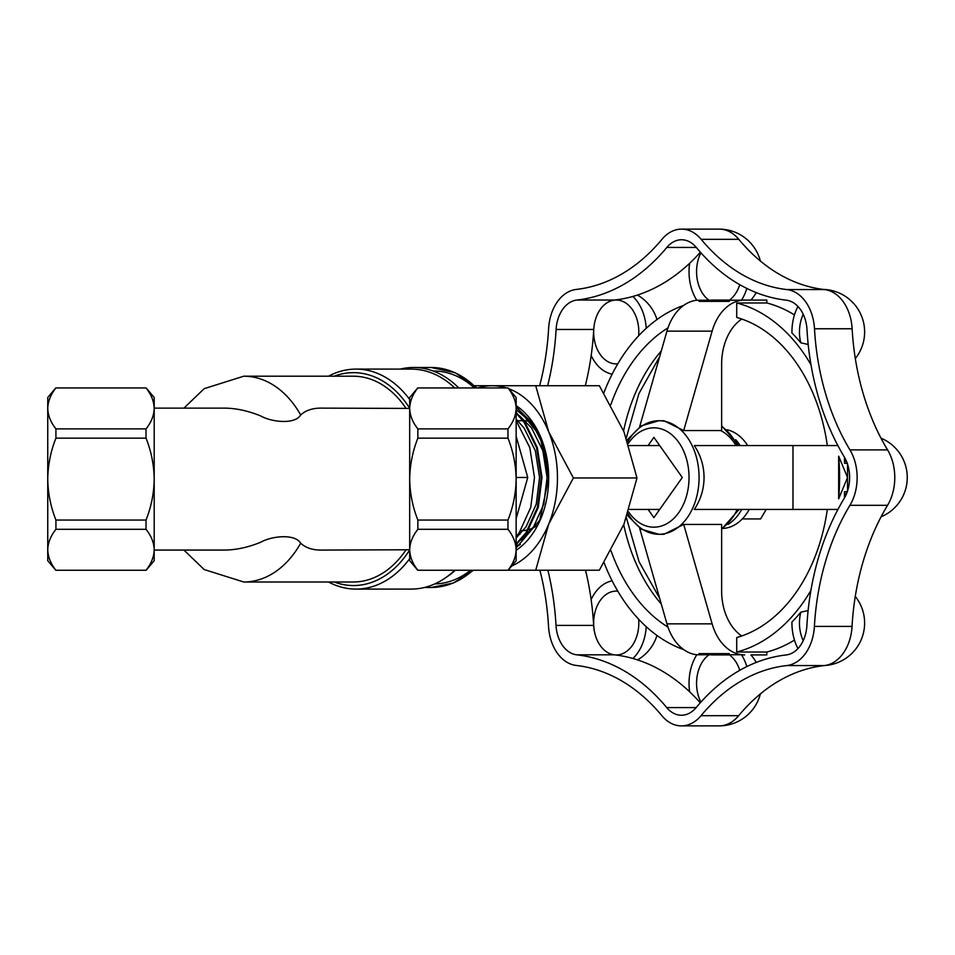 <?xml version="1.0" encoding="UTF-8"?>
<svg xmlns="http://www.w3.org/2000/svg" width="955" height="955" viewBox="0 0 955 955"><rect width="100%" height="100%" fill="white"/><g stroke="black" fill="none" stroke-linecap="round" stroke-linejoin="round"><path stroke-width="1.43" d="M516.249 518.29L527.745 477.476L516.142 477.476M458.758 387.945A110.004 77.785 -90 0 0 413.575 367.484A110.004 77.785 -90 0 0 400.288 369.096M516.142 544.684L526.778 532.675L538.274 507.356L542.01 477.476L537.331 447.608L524.904 422.277L516.142 412.417M516.142 413.169L524.092 422.277L536.531 447.608L541.199 477.476L537.462 507.356L525.978 532.675L516.142 543.968M516.142 536.865L519.257 532.675L530.753 507.356L534.478 477.476L529.81 447.608L516.142 420.63M516.142 407.152L531.613 422.277L543.383 445.507L548.576 473.071M446.081 577.405A110.004 77.785 -90 0 0 455.368 570.242M527.745 477.476L516.249 436.674M516.285 544.553L518.851 545.532M516.918 407.678L516.142 407.713M516.142 546.081L520.308 544.637M520.869 540.112L533.558 526.862L543.789 504.204L547.072 477.476L542.846 450.748L531.672 428.103L519.556 415.795M516.142 537.94L526.026 526.862L536.256 504.204L539.551 477.476L535.325 450.748L524.14 428.103L516.142 419.15M508.752 388.721A92.253 65.238 90 0 1 548.719 431.839L573.382 477.966L548.719 524.104L535.719 570.231L599.334 570.231L623.997 524.104L636.997 477.966L623.997 431.839L599.334 385.713L535.719 385.713L548.719 431.839A92.253 65.238 90 0 1 548.719 524.104A92.253 65.238 90 0 1 511.629 566.052M516.142 405.648A79.838 56.452 90 0 1 548.683 477.966A79.838 56.452 90 0 1 516.142 550.295M516.142 406.329L539.862 435.623L548.683 477.966L539.814 520.057L516.142 548.003M516.548 536.352L517.18 537.032M539.587 435.934L533.773 426.539L528.234 419.902A72.747 51.439 -90 0 0 516.142 410.316M477.966 387.945A92.253 65.238 90 0 1 492.231 385.713A92.253 65.238 90 0 1 506.496 387.945M528.234 419.902L516.142 409.6M535.719 570.231L508.108 570.231L516.142 560.704L516.142 549.77C515.939 542.774 513.217 535.946 507.965 529.297L417.86 529.297L417.86 520.045C412.62 506.819 409.898 493.162 409.683 479.1L409.683 397.483L417.729 387.945M573.382 477.966L636.997 477.966M474.671 385.713L535.719 385.713M529.01 420.725L523.734 420.725A56.775 40.146 90 0 1 529.619 421.394M520.547 530.717A53.229 37.639 -90 0 0 527.829 529.834M528.807 529.559A53.229 37.639 -90 0 0 536.913 525.716M808.109 610.543L800.803 612.191A31.933 22.586 -90 0 0 803.215 640.662M539.897 570.231A212.774 150.448 90 0 1 548.516 626.241A42.712 30.202 -90 0 0 576.211 665.444A212.774 150.448 90 0 1 661.839 715.665A42.712 30.202 -90 0 0 681.44 725.884L719.079 725.884A42.712 30.202 -90 0 0 719.139 725.884A42.581 30.106 -90 0 0 739.409 714.794A212.774 150.448 90 0 1 824.32 665.575A42.712 30.202 -90 0 0 843.337 653.136A42.581 30.106 -90 0 0 852.123 625.024A212.774 150.448 90 0 1 887.553 505.314A42.712 30.202 90 0 0 894.775 477.5A42.581 30.106 -90 0 0 886.932 448.838A212.774 150.448 90 0 1 852.135 328.759A42.712 30.202 -90 0 0 843.337 301.864A42.581 30.106 -90 0 0 823.461 289.437A212.774 150.448 90 0 1 738.812 239.335A42.712 30.202 -90 0 0 719.211 229.116A42.712 30.202 -90 0 0 719.139 229.116M712.191 654.915L709.04 654.748A31.933 22.586 -90 0 0 696.565 683.303A31.933 22.586 -90 0 0 700.886 702.104M714.125 654.915L729.489 654.915L722.099 654.915L729.274 653.626L698.976 653.626A177.415 125.451 -90 0 0 714.125 654.915A177.415 125.451 -90 0 0 729.274 653.626M756.253 662.436A42.581 42.581 0 0 0 750.881 654.915L766.817 654.915L766.817 652.026A177.415 125.451 -90 0 0 794.453 640.077M627.745 441.735A56.775 40.146 90 0 1 658.926 420.725A56.775 40.146 90 0 1 699.072 477.5A56.775 40.146 90 0 1 658.926 534.275L663.94 534.275L683.708 524.438L712.12 623.854A49.672 35.132 90 0 0 744.685 654.915L741.474 654.748A42.581 30.106 -90 0 1 746.834 666.59M617.801 591.169A31.933 22.586 -90 0 0 616.238 591.097A31.933 22.586 -90 0 0 600.265 600.444A31.933 22.586 -90 0 0 600.265 645.604A32.076 22.681 -90 0 0 614.459 654.832A223.41 157.981 90 0 1 615.318 654.939A223.41 157.981 90 0 1 632.902 658.484A42.581 30.106 -90 0 0 637.534 653.136A42.581 30.106 -90 0 0 646.237 626.695M638.656 335.766A31.933 22.586 -90 0 0 632.21 309.396A31.933 22.586 -90 0 0 616.238 300.037A31.933 22.586 -90 0 0 600.265 309.396A32.076 22.681 -90 0 0 593.747 329.463A223.41 157.981 90 0 1 593.676 330.669A223.41 157.981 90 0 1 591.169 355.546A42.581 30.106 -90 0 0 594.953 362.076A42.581 30.106 -90 0 0 612.143 374.157M756.229 292.612A42.581 42.581 0 0 1 750.881 300.085L729.238 300.252A31.933 22.586 -90 0 0 739.767 284.685M700.385 252.204A223.41 157.981 90 0 1 689.629 263.293A42.581 30.106 -90 0 0 689.033 271.697A42.581 30.106 -90 0 0 696.816 300.252L708.526 300.252M797.95 306.436A42.581 30.106 -90 0 0 791.946 333.009A177.415 125.451 90 0 1 800.803 342.809L808.181 344.48M794.453 314.923A177.415 125.451 -90 0 0 766.817 302.974L736.711 302.974A177.415 125.451 -90 0 1 810.974 364.726M847.527 491.538L844.471 491.789A31.933 22.586 -90 0 0 845.879 495.215M627.125 439.992L641.235 425.87L658.926 420.725L663.94 420.725L683.708 430.562L721.646 430.562L721.646 363.951A49.672 35.132 90 0 1 741.784 319.03M837.869 445.567L694.285 445.567C700.707 455.225 703.966 465.873 704.05 477.5C703.966 489.127 700.707 499.775 694.285 509.433L837.953 509.433M844.471 457.254L844.471 463.211L847.527 463.462M845.843 459.868A31.933 22.586 -90 0 0 844.471 463.211M844.471 491.789L844.471 497.925M803.239 314.302A31.933 22.586 -90 0 0 800.803 342.809M843.337 301.864A42.712 30.202 -90 0 0 824.44 289.556A212.774 150.448 90 0 1 823.461 289.437M700.922 252.812A31.933 22.586 -90 0 0 696.565 271.697A31.933 22.586 -90 0 0 709.004 300.228L729.489 300.085L712.191 300.085M593.676 330.669A31.933 22.586 -90 0 0 600.265 354.556A31.933 22.586 -90 0 0 616.238 363.903A31.933 22.586 -90 0 0 617.801 363.831M615.318 654.939A31.933 22.586 -90 0 0 616.238 654.963A31.933 22.586 -90 0 0 632.21 645.604A31.933 22.586 -90 0 0 638.656 619.234M739.767 670.315A31.933 22.586 -90 0 0 729.238 654.748L741.474 654.748M760.383 693.915A42.581 42.581 0 0 1 719.139 725.884A42.712 30.202 -90 0 0 738.657 715.689A212.774 150.448 90 0 1 739.409 714.794M843.337 653.136A42.712 30.202 -90 0 0 852.039 626.408A212.774 150.448 90 0 1 852.123 625.024M766.817 652.026L736.711 652.026L736.711 637.57A163.221 115.424 -90 0 0 827.317 509.433M611.021 550.856A163.221 115.424 -90 0 0 667.987 627.113M667.987 327.887A163.221 115.424 -90 0 0 610.818 404.717M683.708 430.562L712.12 331.146A49.672 35.132 -90 0 1 744.685 300.085L766.817 300.085L766.817 302.974M741.784 635.97A49.672 35.132 -90 0 1 721.646 591.05L721.646 524.438L683.708 524.438M683.78 305.349A177.415 125.451 -90 0 0 603.858 392.887M827.317 445.567A163.221 115.424 -90 0 0 736.711 317.43L736.711 302.974M837.535 445.567A177.415 125.451 -90 0 0 837.416 444.708M736.711 652.026A177.415 125.451 -90 0 0 810.914 590.381M837.392 510.507A177.415 125.451 -90 0 0 837.535 509.433M800.803 612.191A177.415 125.451 90 0 1 791.946 621.991A42.581 30.106 -90 0 0 797.962 648.588M639.587 426.945L666.948 331.146A49.672 35.132 -90 0 1 696.792 300.228M648.099 509.433L653.9 517.646L682.288 477.5L653.9 437.354L648.099 445.567M729.274 301.374L722.099 300.085L714.125 300.085A177.415 125.451 -90 0 0 698.976 301.374L729.274 301.374A177.415 125.451 -90 0 0 714.125 300.085M604.073 562.686A177.415 125.451 -90 0 0 683.78 649.651M639.587 528.055L666.948 623.854A49.672 35.132 90 0 0 696.792 654.772L708.526 654.748M838.669 456.168L847.527 477.5L838.669 498.832A177.415 125.451 -90 0 0 838.669 456.168L838.669 498.832M719.211 229.116L681.572 229.116A42.712 30.202 -90 0 1 701.173 239.335A212.774 150.448 90 0 0 786.801 289.556A42.712 30.202 -90 0 1 814.496 328.759A212.774 150.448 90 0 0 849.938 449.901L887.565 449.901A212.774 150.448 90 0 1 886.932 448.838M887.565 449.901A42.712 30.202 90 0 1 894.775 477.5M741.474 300.252A42.581 30.106 -90 0 0 746.822 288.434M646.237 328.305A42.581 30.106 -90 0 0 637.534 301.864A42.581 30.106 -90 0 0 632.843 296.456A223.41 157.981 90 0 1 614.543 300.037A32.076 22.681 -90 0 0 600.265 309.396M612.143 580.843A42.581 30.106 -90 0 0 594.953 592.924A42.581 30.106 -90 0 0 591.121 599.549A223.41 157.981 90 0 1 593.652 625.418A32.076 22.681 -90 0 0 600.265 645.604M696.816 654.748A42.581 30.106 -90 0 0 689.033 683.303A42.581 30.106 -90 0 0 689.641 691.814A223.41 157.981 90 0 1 700.266 702.796M689.629 263.293A223.41 157.981 90 0 1 632.843 296.456M591.169 355.546A223.41 157.981 90 0 1 585.308 385.713M585.522 570.231A223.41 157.981 90 0 1 591.121 599.549M632.902 658.484A223.41 157.981 90 0 1 689.641 691.814M547.884 570.231A223.41 157.981 90 0 1 556.013 625.418A32.076 22.681 -90 0 0 576.832 654.832A223.41 157.981 90 0 1 666.733 707.583A32.076 22.681 -90 0 0 681.44 715.247A32.076 22.681 -90 0 0 696.159 707.571A223.41 157.981 90 0 1 786.108 654.963A32.076 22.681 -90 0 0 806.903 625.537A223.41 157.981 90 0 1 844.196 498.391A32.076 22.681 90 0 0 844.196 456.776A223.41 157.981 90 0 1 806.999 329.582A32.076 22.681 -90 0 0 786.18 300.168A223.41 157.981 90 0 1 696.279 247.417A32.076 22.681 -90 0 0 681.572 239.753A32.076 22.681 -90 0 0 666.853 247.429A223.41 157.981 90 0 1 576.904 300.037A32.076 22.681 -90 0 0 556.108 329.463A223.41 157.981 90 0 1 547.669 385.713M681.44 725.884A42.712 30.202 -90 0 0 701.018 715.689A212.774 150.448 90 0 1 786.681 665.575A42.712 30.202 -90 0 0 814.4 626.408A212.774 150.448 90 0 1 849.914 505.314L887.553 505.314M681.572 229.116A42.712 30.202 -90 0 0 661.982 239.311A212.774 150.448 90 0 1 576.331 289.425A42.712 30.202 -90 0 0 548.612 328.592A212.774 150.448 90 0 1 539.659 385.713M849.938 449.901A42.712 30.202 90 0 1 849.914 505.314M727.053 429.75A49.672 35.132 90 0 1 747.681 445.567M735.66 439.658A49.672 35.132 90 0 1 740.149 445.567M749.245 509.433A49.672 35.132 90 0 1 722.816 528.461M741.713 509.433A49.672 35.132 90 0 1 727.985 524.426M766.208 509.433L760.598 518.935L742.298 518.935M334.214 582.001A106.447 75.278 -90 0 0 409.588 550.068M409.683 558.687A110.004 77.785 90 0 1 356 589.092A110.004 77.785 90 0 1 328.508 582.001M328.508 376.198A110.004 77.785 90 0 1 356 369.096L411.199 369.096A110.004 77.785 90 0 1 454.735 387.945M356 369.096A110.004 77.785 90 0 1 409.683 399.5M417.729 570.242L409.683 560.704L409.683 549.77L322.659 550.068C313.228 550.331 305.898 548.051 300.682 543.216C294.856 533.356 271.268 536.137 260.667 542.261C248.36 547.275 236.494 549.877 225.105 550.068L154.197 550.068L154.197 408.131L225.105 408.131C236.422 408.298 248.3 410.913 260.727 415.95C271.363 422.098 294.904 424.796 300.682 414.983C305.958 410.125 313.288 407.845 322.659 408.131L409.683 408.418C409.886 401.41 412.608 394.582 417.86 387.945L507.965 387.945C513.217 394.582 515.939 401.41 516.142 408.418L516.142 397.483L508.096 387.945M300.682 543.216A102.901 72.759 90 0 1 243.776 582.001L353.171 582.001A102.901 72.759 -90 0 0 405.863 550.068M405.863 408.131A102.901 72.759 -90 0 0 353.171 376.198L243.776 376.198A102.901 72.759 90 0 1 300.682 414.983M146.031 428.89L146.031 438.154L55.927 438.154L55.927 428.89L146.031 428.89C151.236 422.349 153.97 415.521 154.197 408.418L154.197 397.483L146.163 387.945M146.163 570.242L154.197 560.704L154.197 549.77C154.006 542.774 151.284 535.946 146.031 529.297L55.927 529.297L55.927 520.045C50.687 506.819 47.953 493.162 47.75 479.1C47.977 464.93 50.699 451.285 55.927 438.154M516.046 551.894L516.142 549.77C515.903 556.872 513.181 563.701 507.965 570.242L417.86 570.242C412.644 563.701 409.922 556.872 409.683 549.77L409.683 479.1C409.91 464.93 412.644 451.285 417.86 438.154L417.86 428.89C412.644 422.349 409.922 415.521 409.683 408.418M417.86 428.89L507.965 428.89C513.181 422.349 515.903 415.521 516.142 408.418L516.142 479.1C515.915 464.93 513.181 451.285 507.965 438.154L417.86 438.154M417.86 520.045L507.965 520.045C513.205 506.819 515.927 493.162 516.142 479.1L516.142 549.77M409.779 551.894L409.683 549.77C409.886 542.774 412.608 535.946 417.86 529.297M507.965 428.89L507.965 438.154M507.965 520.045L507.965 529.297M154.197 408.418C154.006 401.41 151.284 394.582 146.031 387.945L55.927 387.945C50.675 394.582 47.953 401.41 47.75 408.418L47.75 397.483L55.796 387.945M55.927 520.045L146.031 520.045C151.272 506.819 153.994 493.162 154.197 479.1C153.97 464.93 151.248 451.285 146.031 438.154M146.031 520.045L146.031 529.297M55.796 570.242L47.75 560.704L47.75 549.77C47.989 556.872 50.711 563.701 55.927 570.242L146.031 570.242C151.236 563.701 153.97 556.872 154.197 549.77L154.113 551.894M55.927 428.89C50.711 422.349 47.989 415.521 47.75 408.418L47.75 549.77C47.953 542.774 50.675 535.946 55.927 529.297M47.75 549.77L47.846 551.894M409.588 408.131A106.447 75.278 -90 0 0 334.214 376.198M454.735 570.242A110.004 77.785 90 0 1 411.199 589.092L356 589.092M433.176 371.029A106.447 75.278 90 0 1 474.36 387.945M476.33 387.945A110.004 77.785 -90 0 0 431.135 367.484L455.296 372.748L476.999 387.945M424.486 587.48L431.135 587.48A110.004 77.785 -90 0 0 472.94 570.242M470.564 570.242A106.447 75.278 90 0 1 434.776 583.923M623.591 430.86A163.221 115.424 90 0 1 661.29 350.963M628.545 511.88A49.672 35.132 -90 0 0 667.008 523.591A49.672 35.132 -90 0 0 689.033 477.5A49.672 35.132 -90 0 0 666.865 431.326A49.672 35.132 -90 0 0 628.33 443.442M737.284 445.567A56.775 40.146 -90 0 0 721.646 426.443M720.607 430.562A49.672 35.132 90 0 1 736.007 445.567M661.29 604.038A163.221 115.424 90 0 1 623.722 524.761M741.558 654.879A177.415 125.451 -90 0 0 744.232 654.915M847.527 464.13L847.527 491.049M721.646 528.557A56.775 40.146 -90 0 0 737.284 509.433M627.34 515.342L641.39 529.225L658.926 534.275A56.775 40.146 90 0 1 627.948 513.623M666.948 331.146L712.12 331.146M666.948 623.854L712.12 623.854M792.984 445.567L792.984 509.433M814.4 626.408L852.039 626.408M786.681 665.575L824.32 665.575M701.018 715.689L738.657 715.689M696.147 707.583L666.733 707.583M614.459 654.832L576.832 654.832M593.652 625.418L556.013 625.418M593.747 329.463L556.108 329.463M614.543 300.037L576.904 300.037M696.291 247.429L666.853 247.429M701.173 239.335L738.812 239.335M786.801 289.556L824.44 289.556M814.496 328.759L852.135 328.759M518.147 534.251L520.057 534.251M413.575 367.484L431.135 367.484M516.189 420.701L522.91 420.701M523.722 420.701L528.986 420.701M473.561 570.242L453.303 583.063L431.135 587.48M629.047 445.567L659.714 445.567M629.357 509.433L659.714 509.433M824.822 665.516A42.581 42.581 0 0 0 855.274 596.409M637.534 659.905A42.581 42.581 0 0 0 656.968 635.433M855.322 358.543A42.581 42.581 0 0 0 823.21 289.413M659.642 356.716L638.931 393.579L626.313 437.784M881.107 516.786A42.581 42.581 0 0 0 880.999 438.178M721.646 425.799L739.075 445.567M739.075 509.433L721.646 529.201M626.432 517.861L639.05 561.707L659.642 598.284M760.359 261.013A42.581 42.581 0 0 0 719.402 229.116M656.968 319.567A42.581 42.581 0 0 0 637.463 295.059M183.921 550.068L204.179 569.538L243.776 582.001M183.921 408.131L204.179 388.661L243.776 376.198"/></g></svg>
